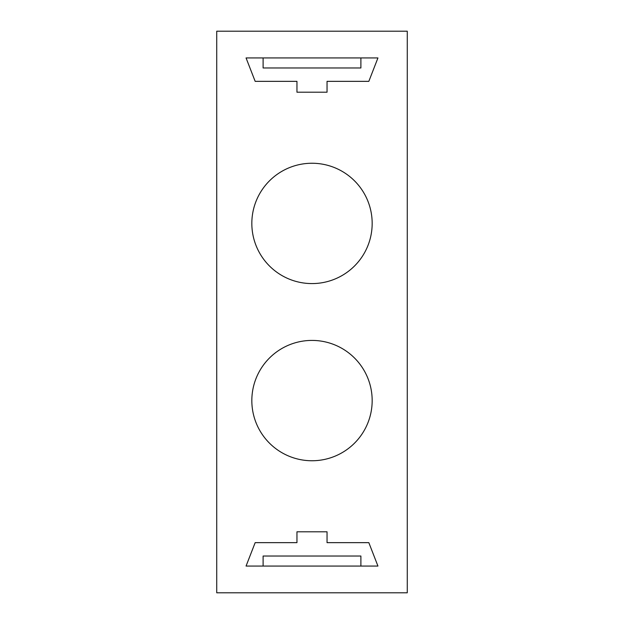 <?xml version="1.0" encoding="UTF-8"?>
<svg xmlns="http://www.w3.org/2000/svg" width="624" height="624" viewBox="0 0 624 624"><rect width="100%" height="100%" fill="white"/><g stroke="black" fill="none" stroke-linecap="round" stroke-linejoin="round"><path stroke-width="0.94" d="M296.954 542.654L255.169 542.654L246.059 566.054L377.941 566.054L368.831 542.654L327.046 542.654L327.046 531.796L296.954 531.796L296.954 542.654M216.731 592.8L407.269 592.8L407.269 31.2L216.731 31.2L216.731 592.8M360.89 566.054L360.89 556.031L263.11 556.031L263.11 566.054M246.059 57.946L377.941 57.946L368.831 81.346L327.046 81.346L327.046 92.204L296.954 92.204L296.954 81.346L255.169 81.346L246.059 57.946M263.11 57.946L263.11 67.969L360.89 67.969L360.89 57.946M312 340.415A60.169 60.169 0 0 0 251.831 400.585A60.169 60.169 0 0 0 312 460.754A60.169 60.169 0 0 0 372.169 400.585A60.169 60.169 0 0 0 312 340.415M312 283.585A60.169 60.169 0 0 0 372.169 223.415A60.169 60.169 0 0 0 312 163.246A60.169 60.169 0 0 0 251.831 223.415A60.169 60.169 0 0 0 312 283.585"/></g></svg>
